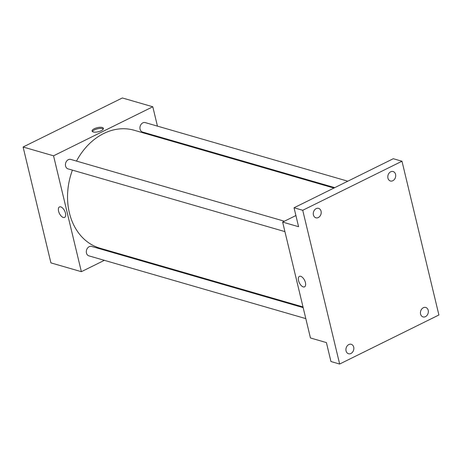 <?xml version="1.0" encoding="UTF-8"?>
<svg xmlns="http://www.w3.org/2000/svg" width="462" height="462" viewBox="0 0 462 462"><rect width="100%" height="100%" fill="white"/><g stroke="black" fill="none" stroke-linecap="round" stroke-linejoin="round"><path stroke-width="0.69" d="M104.36 260.331L81.37 271.691L50.918 262.884L23.1 147.008L122.349 97.961L152.795 106.768L157.444 126.126M81.37 271.691L53.546 155.815L23.1 147.008M60.753 206.889A5.833 2.905 63.7 0 1 65.119 212.035A5.833 2.905 63.7 0 1 64.605 217.411A5.833 2.905 63.7 0 1 59.413 213.473A5.833 2.905 63.7 0 1 59.436 206.953A5.833 2.905 63.7 0 1 60.753 206.889M333.928 188.051L134.147 130.249A61.4 48.435 106.1 0 0 103.707 133.524A61.4 48.435 106.1 0 0 76.496 161.088M72.424 170.137A61.4 48.435 106.1 0 0 100.017 248.21L303.003 306.935M118.226 253.476L117.412 253.881M160.083 137.116L160.25 137.803M53.546 155.815L152.795 106.768M303.17 307.623L91.632 246.425A4.915 3.875 106.1 0 0 89.201 246.685A4.915 3.875 106.1 0 0 86.307 251.565A4.915 3.875 106.1 0 0 88.906 255.861L305.809 318.613M284.378 221.229L70.75 159.425A4.915 3.875 106.1 0 0 68.312 159.69A4.915 3.875 106.1 0 0 65.419 164.57A4.915 3.875 106.1 0 0 68.018 168.861L284.921 231.612M334.748 187.647L142.533 132.04A4.915 3.875 -73.9 0 1 140.177 126.242A4.915 3.875 -73.9 0 1 145.259 122.603L347.799 181.196M101.178 130.717A5.833 2.096 166.5 0 1 95.426 132.161A5.833 2.096 166.5 0 1 92.065 131.081A5.833 2.096 166.5 0 1 97.245 127.679A5.833 2.096 166.5 0 1 103.407 128.361A5.833 2.096 166.5 0 1 101.178 130.717M92.417 131.589A5.833 2.096 166.5 0 1 97.517 128.806A5.833 2.096 166.5 0 1 103.321 128.973M64.605 217.411A5.833 2.905 63.7 0 1 59.419 213.473A5.833 2.905 63.7 0 1 59.436 206.953M339.651 364.039L302.737 210.285L401.986 161.232L438.9 314.992L339.651 364.039L330.954 361.527L326.403 342.585L310.452 337.97L282.634 222.095L295.905 215.535M302.737 210.285L294.04 207.767L393.289 158.714L401.986 161.232M282.634 222.095L298.585 226.709L294.04 207.767M300.71 276.311A5.833 2.905 63.7 0 1 305.076 281.456A5.833 2.905 63.7 0 1 304.568 286.833A5.833 2.905 63.7 0 1 299.376 282.894A5.833 2.905 63.7 0 1 299.399 276.374A5.833 2.905 63.7 0 1 300.71 276.311M304.568 286.833A5.833 2.905 63.7 0 1 299.376 282.888A5.833 2.905 63.7 0 1 299.399 276.374M420.576 314.079A4.915 3.875 -73.9 0 1 421.702 309.084A4.915 3.875 -73.9 0 1 425.756 307.473A4.915 3.875 -73.9 0 1 428.21 310.302A4.915 3.875 -73.9 0 1 427.084 315.298A4.915 3.875 -73.9 0 1 423.025 316.909A4.915 3.875 -73.9 0 1 420.576 314.079M387.941 178.147A4.915 3.875 -73.9 0 1 389.068 173.152A4.915 3.875 -73.9 0 1 393.122 171.541A4.915 3.875 -73.9 0 1 395.576 174.37A4.915 3.875 -73.9 0 1 394.45 179.366A4.915 3.875 -73.9 0 1 390.39 180.977A4.915 3.875 -73.9 0 1 387.941 178.147M313.427 214.969A4.915 3.875 -73.9 0 1 314.553 209.973A4.915 3.875 -73.9 0 1 318.613 208.368A4.915 3.875 -73.9 0 1 321.061 211.198A4.915 3.875 -73.9 0 1 319.935 216.193A4.915 3.875 -73.9 0 1 315.881 217.804A4.915 3.875 -73.9 0 1 313.427 214.969M346.061 350.901A4.915 3.875 -73.9 0 1 347.187 345.905A4.915 3.875 -73.9 0 1 351.241 344.294A4.915 3.875 -73.9 0 1 353.696 347.129A4.915 3.875 -73.9 0 1 352.57 352.125A4.915 3.875 -73.9 0 1 348.515 353.73A4.915 3.875 -73.9 0 1 346.061 350.901"/></g></svg>

